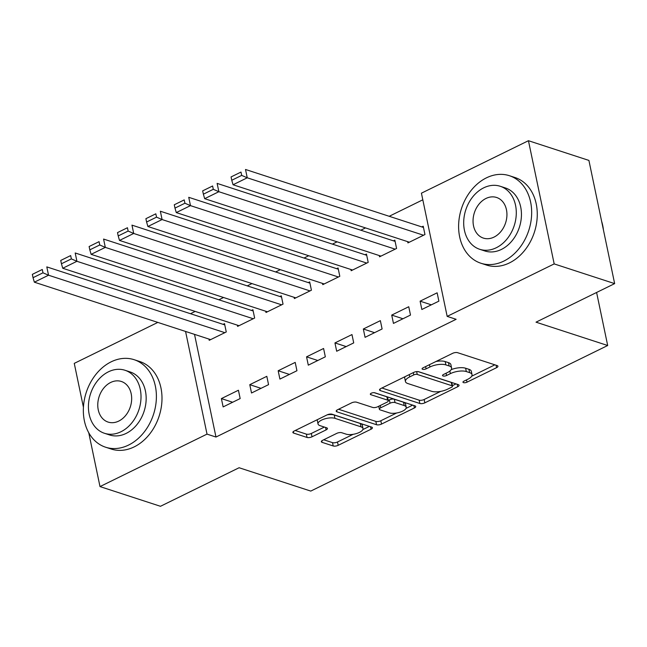 <?xml version="1.0" encoding="UTF-8"?>
<svg xmlns="http://www.w3.org/2000/svg" width="647" height="647" viewBox="0 0 647 647"><rect width="100%" height="100%" fill="white"/><g stroke="black" fill="none" stroke-linecap="round" stroke-linejoin="round"><path stroke-width="0.97" d="M463.495 382.628A2.531 0.97 168.2 0 0 466.988 382.175L496.589 367.666A3.615 1.383 168.2 0 0 497.931 366.21A3.615 1.383 168.2 0 0 497.179 365.579L457.607 352.688A3.615 1.383 168.2 0 0 452.625 353.335L423.017 367.852A2.531 0.97 168.2 0 0 422.087 368.871A2.531 0.97 168.2 0 0 422.612 369.308A2.531 0.97 168.2 0 0 426.098 368.855L429.932 366.978A11.565 4.424 168.2 0 1 445.88 364.9L449.18 365.967A11.565 4.424 168.2 0 1 451.582 367.981A11.565 4.424 168.2 0 1 447.295 372.632L443.462 374.516A2.531 0.97 168.2 0 0 442.524 375.535A2.531 0.97 168.2 0 0 443.049 375.972A2.531 0.97 168.2 0 0 446.543 375.519L450.377 373.634A11.565 4.424 168.2 0 1 466.325 371.556L469.617 372.632A11.565 4.424 168.2 0 1 472.027 374.637A11.565 4.424 168.2 0 1 467.741 379.296L463.907 381.172A2.531 0.97 168.2 0 0 462.969 382.191A2.531 0.97 168.2 0 0 463.495 382.628M322.691 440.275A3.615 1.383 168.2 0 0 321.349 441.731A3.615 1.383 168.2 0 0 322.101 442.354L333.205 445.969A3.615 1.383 168.2 0 0 338.187 445.322L371.063 429.204A3.615 1.383 168.2 0 0 372.405 427.748A3.615 1.383 168.2 0 0 371.653 427.117L332.089 414.226A3.615 1.383 168.2 0 0 327.099 414.881L294.223 430.999A3.615 1.383 168.2 0 0 292.881 432.455A3.615 1.383 168.2 0 0 293.633 433.078L307.042 437.453A3.615 1.383 168.2 0 0 312.024 436.798L326.096 429.899A3.615 1.383 168.2 0 0 327.439 428.443A3.615 1.383 168.2 0 0 326.686 427.821L320.039 425.653A9.665 3.696 168.2 0 1 318.025 423.971A9.665 3.696 168.2 0 1 324.026 419.102A9.665 3.696 168.2 0 1 334.944 418.342L360.994 426.834A9.665 3.696 168.2 0 1 362.999 428.508A9.665 3.696 168.2 0 1 357.007 433.377A9.665 3.696 168.2 0 1 346.088 434.137L341.745 432.722A3.615 1.383 168.2 0 0 336.763 433.377L322.691 440.275M194.521 334.37L215.977 437.04L456.127 319.303L447.166 316.383L421.423 193.178L528.445 140.706L554.18 263.911L447.166 316.383M215.977 437.04L207.016 434.121L100.002 486.584L88.752 432.762M528.445 140.706L588.907 160.416L614.65 283.621L536.015 322.166L607.687 345.514L310.762 491.089L239.099 467.741L160.464 506.294L100.002 486.584M614.65 283.621L554.18 263.911M419.854 403.485A3.615 1.383 168.2 0 0 424.844 402.838L457.72 386.72A3.615 1.383 168.2 0 0 459.063 385.264A3.615 1.383 168.2 0 0 458.311 384.633L418.738 371.742A3.615 1.383 168.2 0 0 413.757 372.397L380.881 388.515A3.615 1.383 168.2 0 0 379.538 389.971A3.615 1.383 168.2 0 0 380.29 390.594L419.854 403.485L419.159 400.161A3.615 1.383 168.2 0 0 424.149 399.506L440.744 391.37M414.395 407.958L381.512 424.084A3.615 1.383 168.2 0 1 376.53 424.731L336.958 411.84A3.615 1.383 168.2 0 1 336.214 411.209A3.615 1.383 168.2 0 1 337.548 409.753L351.62 402.855A3.615 1.383 168.2 0 1 356.602 402.208L372.656 407.432A3.615 1.383 168.2 0 0 377.638 406.785L386.971 402.208A3.615 1.383 168.2 0 0 388.313 400.752A3.615 1.383 168.2 0 0 387.561 400.129L370.852 394.686A2.531 0.97 168.2 0 1 370.327 394.241A2.531 0.97 168.2 0 1 371.896 392.972A2.531 0.97 168.2 0 1 374.75 392.769L414.978 405.879A3.615 1.383 168.2 0 1 415.73 406.502A3.615 1.383 168.2 0 1 414.395 407.958L413.886 405.523M607.687 345.514L596.599 292.468M249.782 384.674L251.521 392.996L268.554 384.65L266.815 376.319L249.782 384.674L261.032 388.337M237.352 325.158L237.611 326.395L254.643 318.049L252.904 309.727L251.481 310.423M306.557 356.837L308.296 365.159L325.328 356.812L323.589 348.49L306.557 356.837L317.798 360.5M294.126 297.321L294.385 298.566L311.417 290.212L309.678 281.89L308.255 282.585M363.331 329L365.07 337.33L382.102 328.975L380.363 320.653L363.331 329L374.573 332.671M350.9 269.492L351.159 270.729L368.192 262.383L366.453 254.053L365.029 254.748M420.105 301.17L421.844 309.492L438.876 301.146L437.137 292.816L420.105 301.17L431.347 304.834M407.667 241.655L407.933 242.9L424.958 234.546L423.219 226.224L421.804 226.919M422.814 199.81L389.195 216.292M365.49 227.914L360.808 230.211M337.103 241.824L332.421 244.129M308.716 255.743L304.033 258.04M280.337 269.662L275.646 271.958M251.95 283.58L247.259 285.877M223.563 297.499L218.872 299.796M195.176 311.417L190.485 313.714M379.279 255.573L379.546 256.81L396.579 248.464L394.84 240.142L393.416 240.838M391.718 315.089L393.457 323.411L410.489 315.065L408.75 306.735L391.718 315.089L402.96 318.753M322.513 283.402L322.772 284.648L339.804 276.301L338.066 267.971L336.642 268.667M334.944 342.918L336.683 351.248L353.715 342.894L351.976 334.572L334.944 342.918L346.185 346.582M265.739 311.239L265.998 312.485L283.03 304.13L281.291 295.808L279.868 296.504M278.17 370.755L279.908 379.077L296.941 370.731L295.202 362.401L278.17 370.755L289.419 374.419M208.965 339.077L209.224 340.314L226.256 331.968L224.517 323.637L223.094 324.341M221.395 398.592L223.134 406.914L240.166 398.56L238.428 390.238L221.395 398.592L232.645 402.256M185.568 331.45L207.016 434.121M83.423 407.262L74.259 363.379L157.828 322.408M472.027 374.637L471.331 371.305A11.565 4.424 168.2 0 0 468.921 369.3L469.617 372.632M451.185 369.639A11.565 4.424 168.2 0 1 465.63 368.232L468.921 369.3M451.582 367.981L450.886 364.649A11.565 4.424 168.2 0 0 448.484 362.643L449.18 365.967M436.029 361.479A11.565 4.424 168.2 0 1 445.185 361.568L448.484 362.643M471.687 376.198L494.874 364.827M381.892 388.014L419.159 400.161M452.399 385.652L456.006 383.889M451.582 387.221A2.531 0.97 168.2 0 0 452.512 386.202A2.531 0.97 168.2 0 0 451.986 385.758L417.258 374.443A2.531 0.97 168.2 0 0 413.765 374.896L409.729 376.877A11.565 4.424 168.2 0 0 405.443 381.536A11.565 4.424 168.2 0 0 407.845 383.542L431.589 391.281A11.565 4.424 168.2 0 0 447.538 389.203L451.582 387.221M452.512 386.202L451.816 382.87A2.531 0.97 168.2 0 0 451.291 382.434L451.986 385.758M418.059 371.604L451.291 382.434M405.079 376.651A11.565 4.424 168.2 0 0 404.747 378.204L405.443 381.536M412.681 405.127L406.017 408.394M396.635 412.996L380.816 420.752L381.512 424.084M338.567 409.26L375.834 421.399A3.615 1.383 168.2 0 0 380.816 420.752M388.313 400.752L387.618 397.428A3.615 1.383 168.2 0 0 386.866 396.797L374.176 392.664M389.3 412.859A9.665 3.696 168.2 0 0 400.226 412.099A9.665 3.696 168.2 0 0 406.219 407.23A9.665 3.696 168.2 0 0 404.213 405.556L395.034 402.563A3.615 1.383 168.2 0 0 390.052 403.21L380.711 407.788A3.615 1.383 168.2 0 0 379.377 409.244A3.615 1.383 168.2 0 0 380.129 409.875L389.3 412.859M406.219 407.23L405.523 403.898A9.665 3.696 168.2 0 0 403.518 402.224L404.213 405.556M388.24 400.428L389.357 399.886A3.615 1.383 168.2 0 1 394.338 399.231L403.518 402.224M362.999 428.508L362.304 425.176A9.665 3.696 168.2 0 0 360.298 423.502L360.994 426.834M327.196 414.832A9.665 3.696 168.2 0 1 334.248 415.01L360.298 423.502M317.475 419.596A9.665 3.696 168.2 0 0 317.329 420.647L318.025 423.971M295.242 430.498L306.346 434.121A3.615 1.383 168.2 0 0 311.328 433.466L324.39 427.069M323.702 439.774L332.509 442.645A3.615 1.383 168.2 0 0 337.491 441.99L353.141 434.323M362.854 429.559L369.356 426.373M423.486 227.461L245.512 169.474L247.251 177.796L423.542 235.241M409.349 242.204L233.057 184.759L231.755 180.27L241.687 175.394L240.991 172.07L231.06 176.938L231.755 180.27M231.06 176.938L240.991 172.07M241.687 175.394L247.251 177.796L233.057 184.759M395.099 241.38L217.125 183.392L218.864 191.714L395.155 249.16M380.962 256.115L204.67 198.678L203.368 194.189L213.3 189.312L212.604 185.988L202.673 190.857L203.368 194.189M202.673 190.857L212.604 185.988M213.3 189.312L218.864 191.714L204.67 198.678M366.712 255.298L188.738 197.311L190.477 205.633L366.768 263.078M352.575 270.034L176.283 212.588L174.981 208.099L184.913 203.231L184.217 199.899L174.286 204.775L174.981 208.099M174.286 204.775L184.217 199.899M184.913 203.231L190.477 205.633L176.283 212.588M486.439 177.844A46.026 35.375 -72 0 0 458.723 222.859A46.026 35.375 -72 0 0 480.883 263.232A46.026 35.375 -72 0 0 503.835 261.089A46.026 35.375 -72 0 0 531.551 216.074A46.026 35.375 -72 0 0 509.399 175.709A46.026 35.375 -72 0 0 486.439 177.844M480.883 263.232L486.479 265.052A46.026 35.375 -72 0 0 509.432 262.917A46.026 35.375 -72 0 0 537.156 217.902A46.026 35.375 -72 0 0 514.996 177.529L509.399 175.709M500.252 186.279L505.404 187.962A33.134 25.468 108 0 1 521.361 217.028A33.134 25.468 108 0 1 501.401 249.435A33.134 25.468 108 0 1 484.87 250.979L479.718 249.297A33.134 25.468 -72 0 0 496.249 247.761A33.134 25.468 -72 0 0 516.209 215.346A33.134 25.468 -72 0 0 500.252 186.279A33.134 25.468 -72 0 0 483.73 187.824A33.134 25.468 -72 0 0 463.77 220.231A33.134 25.468 -72 0 0 479.718 249.297M494.025 237.101A21.359 16.418 -72 0 0 506.884 216.219A21.359 16.418 -72 0 0 496.605 197.481A21.359 16.418 -72 0 0 485.954 198.475A21.359 16.418 -72 0 0 473.094 219.365A21.359 16.418 -72 0 0 483.374 238.096A21.359 16.418 -72 0 0 494.025 237.101M603.441 229.976A46.026 35.375 -72 0 0 601.645 221.355M111.171 361.827A46.026 35.375 -72 0 0 83.455 406.842A46.026 35.375 -72 0 0 105.607 447.214A46.026 35.375 -72 0 0 128.567 445.071A46.026 35.375 -72 0 0 156.283 400.064A46.026 35.375 -72 0 0 134.123 359.692A46.026 35.375 -72 0 0 111.171 361.827M105.607 447.214L111.211 449.034A46.026 35.375 -72 0 0 134.164 446.899A46.026 35.375 -72 0 0 161.879 401.884A46.026 35.375 -72 0 0 139.728 361.511L134.123 359.692M124.984 370.262L130.136 371.944A33.134 25.468 108 0 1 146.085 401.011A33.134 25.468 108 0 1 126.125 433.417A33.134 25.468 108 0 1 109.602 434.962L104.45 433.28A33.134 25.468 -72 0 0 120.981 431.743A33.134 25.468 -72 0 0 140.933 399.328A33.134 25.468 -72 0 0 124.984 370.262A33.134 25.468 -72 0 0 108.453 371.807A33.134 25.468 -72 0 0 88.502 404.213A33.134 25.468 -72 0 0 104.45 433.28M118.749 421.084A21.359 16.418 -72 0 0 131.616 400.202A21.359 16.418 -72 0 0 121.337 381.471A21.359 16.418 -72 0 0 110.686 382.458A21.359 16.418 -72 0 0 97.818 403.348A21.359 16.418 -72 0 0 108.098 422.079A21.359 16.418 -72 0 0 118.749 421.084M338.324 269.217L160.351 211.229L162.09 219.551L338.381 276.997M324.187 283.952L147.896 226.507L146.594 222.018L156.525 217.149L155.83 213.817L145.899 218.686L146.594 222.018M145.899 218.686L155.83 213.817M156.525 217.149L162.09 219.551L147.896 226.507M309.937 283.135L131.964 225.14L133.703 233.47L309.994 290.907M295.8 297.871L119.509 240.425L118.207 235.937L128.138 231.068L127.443 227.736L117.511 232.605L118.207 235.937M117.511 232.605L127.443 227.736M128.138 231.068L133.703 233.47L119.509 240.425M281.55 297.054L103.577 239.058L105.315 247.389L281.607 304.826M267.413 311.789L91.122 254.344L89.82 249.855L99.751 244.978L99.056 241.655L89.124 246.523L89.82 249.855M89.124 246.523L99.056 241.655M99.751 244.978L105.315 247.389L91.122 254.344M253.163 310.964L75.189 252.977L76.928 261.299L253.22 318.745M239.026 325.7L62.735 268.262L61.433 263.774L71.364 258.897L70.669 255.573L60.737 260.442L61.433 263.774M60.737 260.442L70.669 255.573M71.364 258.897L76.928 261.299L62.735 268.262M224.776 324.883L46.802 266.896L48.541 275.218L224.832 332.663M210.639 339.618L34.348 282.181L33.046 277.684L42.977 272.816L42.281 269.484L32.35 274.36L33.046 277.684M32.35 274.36L42.281 269.484M42.977 272.816L48.541 275.218L34.348 282.181M466.511 379.902L466.988 382.175M425.621 366.574L426.098 368.855M446.066 373.238L446.543 375.519M465.63 368.232L466.325 371.556M449.835 371.071L450.377 373.634M445.185 361.568L445.88 364.9M429.454 364.698L429.932 366.978M496.079 365.223L496.589 367.666M379.975 389.09L380.29 390.594M457.211 384.278L457.72 386.72M424.149 399.506L424.844 402.838M416.668 371.604L417.258 374.443M413.296 372.623L413.765 374.896M409.252 374.605L409.729 376.877M375.834 421.399L376.53 424.731M336.65 410.335L336.958 411.84M386.866 396.797L387.561 400.129M370.634 393.635L370.852 394.686M394.338 399.231L395.034 402.563M389.357 399.886L390.052 403.21M380.242 405.507L380.711 407.788M334.248 415.01L334.944 418.342M325.587 427.457L326.096 429.899M311.328 433.466L312.024 436.798M306.346 434.121L307.042 437.453M293.317 431.581L293.633 433.078M370.553 426.761L371.063 429.204M337.491 441.99L338.187 445.322M332.509 442.645L333.205 445.969M321.785 440.85L322.101 442.354M378.746 406.243L379.377 409.244"/></g></svg>
